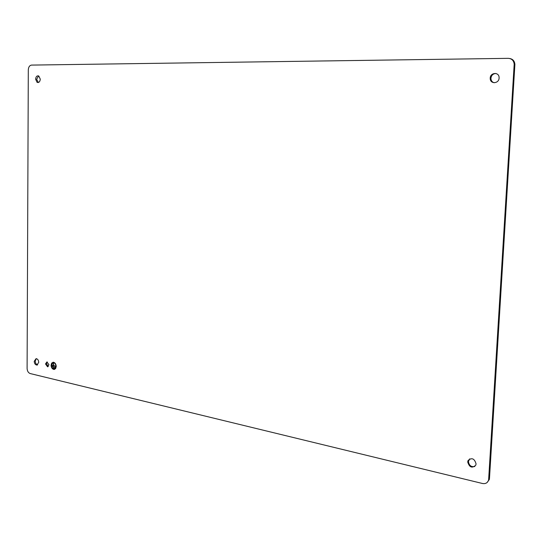 <?xml version="1.0" encoding="UTF-8"?>
<svg xmlns="http://www.w3.org/2000/svg" width="542" height="542" viewBox="0 0 542 542"><rect width="100%" height="100%" fill="white"/><g stroke="black" fill="none" stroke-linecap="round" stroke-linejoin="round"><path stroke-width="0.81" d="M45.508 363.953L47.547 366.785L48.956 364.752L46.93 361.921L45.508 363.953M47.215 361.948L46.504 363.716L48.245 366.521M31.538 65.094C29.586 65.413 28.509 66.991 28.306 69.837L27.1 368.431C27.276 371.121 28.299 372.821 30.176 373.546L482.502 483.498C485.605 484.02 487.637 482.854 488.606 480.002L514.189 64.247C513.775 60.575 511.811 58.611 508.274 58.34L31.538 65.094M38.733 362.381C38.543 360.145 37.655 358.899 36.09 358.641L34.214 361.338C34.41 363.587 35.298 364.834 36.876 365.071L38.733 362.381M36.3 358.655L35.216 361.101C35.372 363.187 36.185 364.434 37.655 364.827M40.277 79.173L38.8 76.009C36.985 75.474 35.921 76.53 35.603 79.186L37.093 82.357C38.902 82.879 39.959 81.815 40.277 79.173M38.59 75.907L36.639 79.254L38.34 82.519M56.233 366.446C56.009 363.906 54.999 362.496 53.197 362.219L51.68 363.106L51.07 365.247C51.294 367.801 52.317 369.204 54.132 369.468L55.63 368.574L56.233 366.446M53.265 362.205L51.747 363.086L51.138 365.233C51.361 367.781 52.378 369.19 54.2 369.448L54.505 369.407M54.424 369.055L56.036 366.372C55.84 364.082 54.932 362.815 53.306 362.571L52.953 362.618M55.975 366.385C55.772 364.102 54.864 362.835 53.238 362.584L51.327 365.308C51.524 367.605 52.445 368.872 54.085 369.102L55.975 366.385M51.585 365.369L55.711 366.324L53.78 365.518L53.536 363.133L53.516 365.457L51.585 365.01L51.585 365.369L55.711 366.29M52.283 366.778L54.993 367.415L52.283 366.426L54.993 367.381M53.048 368.208L54.207 368.479L53.048 367.855L54.207 368.452M53.604 363.147L53.516 365.457M487.068 482.536L489.318 479.507L489.48 478.471L514.9 64.369C514.582 61.056 512.867 59.098 509.758 58.509M469.704 458.864L468.444 461.486C469.06 465.524 471.194 467.19 474.853 466.486M467.705 461.953C469.433 467.475 472.136 468.532 475.808 465.117L476.072 463.898C474.474 458.505 471.804 457.367 468.078 460.483L467.705 461.953M495.896 73.495C493.071 73.671 491.418 75.23 490.95 78.177L490.971 79.03C491.296 81.009 492.38 82.249 494.229 82.75M490.212 78.082L490.239 78.936C490.625 84.349 498.992 83.563 499.101 78.062L499.094 77.357C498.85 71.788 490.293 72.52 490.212 78.082M489.48 478.471L488.769 478.965M514.175 64.85L514.886 64.972M47.987 366.677L47.547 366.785M37.459 364.935L36.876 365.071M38.13 82.425L37.093 82.357M489.318 479.507L488.606 480.002M514.9 64.369L514.189 64.247M468.81 460.022L468.078 460.483M490.971 79.03L490.239 78.936"/></g></svg>
